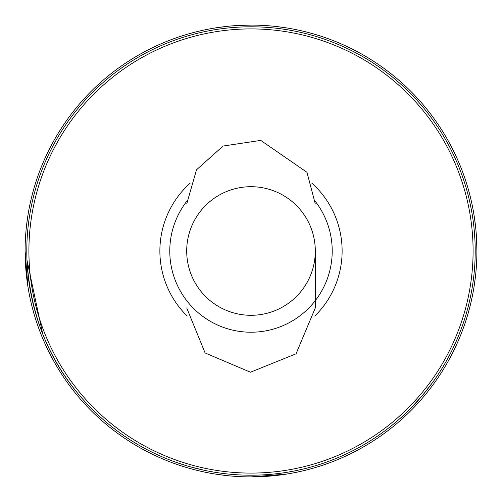 <?xml version="1.0" encoding="UTF-8"?>
<svg xmlns="http://www.w3.org/2000/svg" width="502" height="502" viewBox="0 0 502 502"><rect width="100%" height="100%" fill="white"/><g stroke="black" fill="none" stroke-linecap="round" stroke-linejoin="round"><path stroke-width="0.75" d="M475.494 276.182L474.189 285.889M474.007 287.031L474.221 285.676M476.9 250.893L476.511 237.71M471.158 200.38L471.303 201.032M471.918 203.806L472.395 206.102M474.101 215.559L475.507 225.956M251 25.1A225.9 225.9 0 0 0 55.364 363.95A225.9 225.9 0 0 0 446.636 363.95A225.9 225.9 0 0 0 251 25.1M250.9 25.1L237.71 25.489M200.38 30.842L201.032 30.697M203.806 30.082L206.102 29.605M215.559 27.899L225.956 26.493M276.182 26.506L285.889 27.811M287.031 27.993L285.676 27.779M225.818 475.494L216.111 474.189M214.969 474.007L216.324 474.221M251.107 476.9L264.29 476.511M301.62 471.158L300.968 471.303M298.194 471.918L295.898 472.395M286.441 474.101L251 476.9M26.506 225.818L27.811 216.111M27.993 214.969L27.779 216.324M25.1 251.107L25.489 264.29M30.842 301.62L30.697 300.968M30.082 298.194L29.605 295.898M27.899 286.441L25.1 251M475.206 251A224.206 224.206 0 0 1 439.106 373.005L439.081 373.042A224.206 224.206 0 0 1 432.266 382.957L432.184 383.07A224.206 224.206 0 0 1 415.869 402.943M410.736 408.333A224.206 224.206 0 0 1 398.299 420.03L398.199 420.118A224.206 224.206 0 0 1 335.123 458.828L335.079 458.847A224.206 224.206 0 0 1 330.642 460.585M330.598 460.604A224.206 224.206 0 0 1 304.162 468.812M304.118 468.824A224.206 224.206 0 0 1 299.474 469.903L299.43 469.916A224.206 224.206 0 0 1 260.908 474.986M251 475.206A224.206 224.206 0 0 0 475.206 251A224.206 224.206 0 0 0 251 26.794A224.206 224.206 0 0 0 26.794 251A224.206 224.206 0 0 0 251 475.206L260.657 474.999A224.206 224.206 0 0 1 251 475.206L244.643 475.118M236.662 474.748L235.469 474.666M294.73 470.901L288.424 472.062M277.725 473.606L276.451 473.756M457.78 337.67L453.293 347.673M450.074 354.142L448.625 356.897M467.6 308.906L467.487 309.32M467.136 310.619L466.879 311.541M464.224 320.307L462.524 325.346M462.229 326.174L460.434 331.044M457.247 338.925L453.494 347.258M450.896 352.542L449.999 354.28M466.935 311.347L466.49 312.903M465.611 315.89L464.181 320.458M459.995 332.173L458.037 337.043M471.378 292.252L471.196 293.212M470.606 296.18L469.571 300.955M468.027 307.28L466.822 311.736M466.596 312.533L465.705 315.576M460.811 330.046L458.715 335.411M452.879 348.532L452.497 349.329M214.047 472.144L208.217 471.089M204.27 470.286L191.18 467.08M196.15 468.397L193.897 467.814M191.375 467.136L187.71 466.088M180.312 463.773L178.681 463.227M473.844 275.705L473.769 276.376M473.499 278.623L473.028 282.168M471.61 291.016L471.34 292.465M471.252 292.917L470.939 294.542M475.049 259.478L475.03 259.961M474.961 261.492L474.817 264.209M474.566 267.942L474.183 272.435M472.74 284.188L472.125 288.073M408.427 410.642L402.115 416.629M397.578 420.657L395.482 422.446M423.349 394.409L422.853 394.999M420.758 397.465L418.95 399.536M421.04 397.132L420.645 397.59M419.365 399.065L417.35 401.324M411.803 407.241L409.902 409.174M408.17 410.893L407.373 411.678M431.099 384.545L429.354 386.86M433.496 381.25L432.347 382.838M428.683 387.739L423.217 394.559M467.895 194.199L468.31 195.818M469.828 202.174L471.485 210.319M474.409 232.1L474.98 240.86M475.168 246.94L475.193 248.515M410.316 408.76L411.213 407.844M431.846 383.528L432.705 382.355M441.082 369.905L440.066 371.511M438.34 374.172L435.874 377.849M432.241 382.988L422.703 395.181L410.793 408.27M406.375 412.638L403.181 415.65M400.96 417.677L399.605 418.888M28.909 251A222.091 222.091 0 0 1 362.049 58.665A222.091 222.091 0 0 1 362.049 443.335A222.091 222.091 0 0 1 28.909 251M311.849 183.167A91.126 91.126 0 0 1 314.779 316.084M187.221 316.084A91.126 91.126 0 0 1 190.151 183.167M471.842 212.296L472.106 213.833M474.083 228.579L474.221 229.966M473.574 223.992L473.857 226.427M472.47 216.048L472.834 218.464M78.155 393.806C47.778 357.531 30.747 313.581 27.058 261.956M187.541 466.038L175.851 462.242M42.739 334.031L26.982 260.161M43.963 337.043L41.446 330.711M186.7 251A64.3 64.3 0 0 0 251 315.3A64.3 64.3 0 0 0 315.3 251A64.3 64.3 0 0 0 251 186.7A64.3 64.3 0 0 0 186.7 251M315.243 201.308A81.224 81.224 0 0 1 315.3 300.623M314.936 301.093A81.224 81.224 0 0 1 187.064 301.093M186.7 300.623A81.224 81.224 0 0 1 186.75 201.308M315.3 251.558L315.3 307.921L296.036 353.816L250.479 372.22L205.105 352.956L186.7 307.921M315.3 203.956L306.973 172.311L260.745 140.397L223.045 146.051L196.495 169.833L186.7 203.956"/></g></svg>
